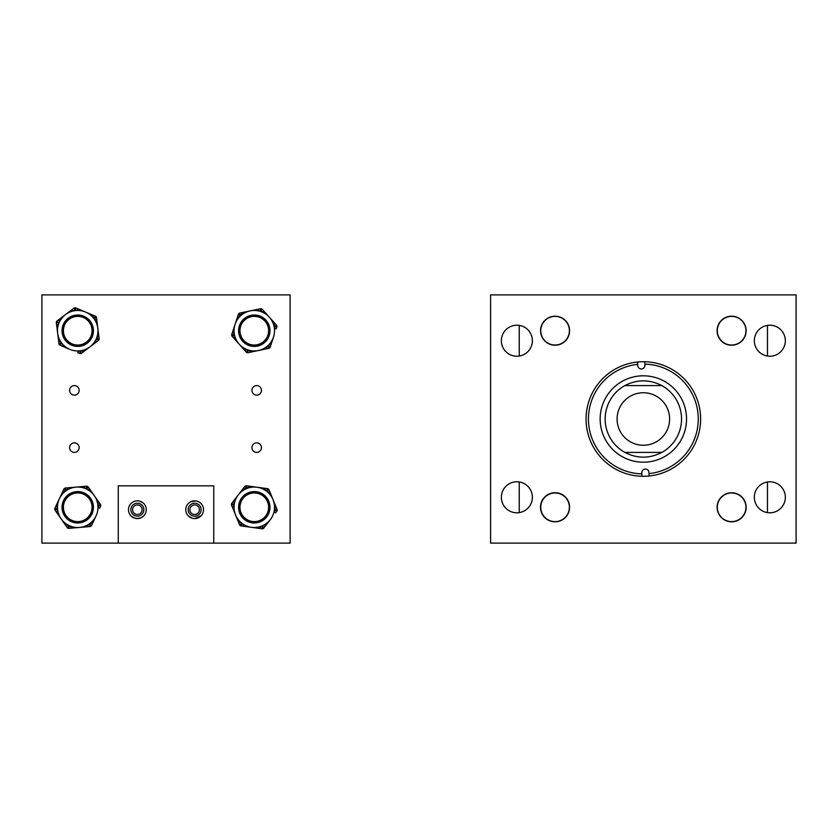 <?xml version="1.0" encoding="UTF-8"?>
<svg xmlns="http://www.w3.org/2000/svg" width="838" height="838" viewBox="0 0 838 838"><rect width="100%" height="100%" fill="white"/><g stroke="black" fill="none" stroke-linecap="round" stroke-linejoin="round"><path stroke-width="1.26" d="M754.326 340.72A15.503 15.503 0 0 0 769.829 356.223A15.503 15.503 0 0 0 785.332 340.72A15.503 15.503 0 0 0 769.829 325.207A15.503 15.503 0 0 0 754.326 340.72M754.326 497.28A15.503 15.503 0 0 0 769.829 512.793A15.503 15.503 0 0 0 785.332 497.28A15.503 15.503 0 0 0 769.829 481.777A15.503 15.503 0 0 0 754.326 497.28M540.562 330.717A14.508 14.508 0 0 0 555.07 345.225A14.508 14.508 0 0 0 569.589 330.717A14.508 14.508 0 0 0 555.07 316.198A14.508 14.508 0 0 0 540.562 330.717M501.365 340.72A15.503 15.503 0 0 0 516.878 356.223A15.503 15.503 0 0 0 532.381 340.72A15.503 15.503 0 0 0 516.878 325.207A15.503 15.503 0 0 0 501.365 340.72M540.562 507.283A14.508 14.508 0 0 0 555.07 521.802A14.508 14.508 0 0 0 569.589 507.283A14.508 14.508 0 0 0 555.07 492.775A14.508 14.508 0 0 0 552.483 521.571A14.508 14.508 0 0 0 569.348 509.881M501.365 497.28A15.503 15.503 0 0 0 516.878 512.793A15.503 15.503 0 0 0 532.381 497.28A15.503 15.503 0 0 0 516.878 481.777A15.503 15.503 0 0 0 501.365 497.28M717.119 507.283A14.508 14.508 0 0 0 731.626 521.802A14.508 14.508 0 0 0 746.134 507.283A14.508 14.508 0 0 0 731.626 492.775A14.508 14.508 0 0 0 717.119 507.283M717.119 330.717A14.508 14.508 0 0 0 731.626 345.225A14.508 14.508 0 0 0 746.134 330.717A14.508 14.508 0 0 0 731.626 316.198A14.508 14.508 0 0 0 728.955 344.973M796.1 294.892L796.1 543.108L490.597 543.108L490.597 294.892L796.1 294.892M686.511 417.366A43.188 43.188 0 0 1 644.988 462.157A43.188 43.188 0 0 1 600.186 420.634A43.188 43.188 0 0 1 641.709 375.843A43.188 43.188 0 0 1 686.511 417.366M681.514 417.554A38.192 38.192 0 0 1 661.842 452.415A38.192 38.192 0 0 0 661.842 385.585C649.513 379.279 637.184 379.279 624.865 385.585A38.192 38.192 0 0 0 624.865 452.415C637.184 458.721 649.513 458.721 661.842 452.415L624.865 452.415M637.687 364.383L637.728 365.483A3.593 3.593 0 0 0 641.447 368.93A3.593 3.593 0 0 0 644.904 365.211L644.862 364.111A54.91 54.91 0 0 1 698.222 416.915A54.91 54.91 0 0 1 649.01 473.617L648.968 472.517A3.593 3.593 0 0 0 645.25 469.071A3.593 3.593 0 0 0 641.803 472.789L641.845 473.889A54.91 54.91 0 0 1 588.475 421.085A54.91 54.91 0 0 1 637.687 364.383L637.592 362.006A57.277 57.277 0 0 1 700.589 416.832A57.277 57.277 0 0 1 641.929 476.267A57.277 57.277 0 0 1 586.108 421.168A57.277 57.277 0 0 1 637.592 362.006M641.845 473.889L641.898 475.282M649.01 473.617L649.062 475.01M644.862 364.111L644.768 361.733M605.193 420.446A38.192 38.192 0 0 1 624.865 385.585L661.842 385.585M617.093 419A26.25 26.25 0 0 0 643.354 445.25A26.25 26.25 0 0 0 669.604 419A26.25 26.25 0 0 0 643.354 392.75A26.25 26.25 0 0 0 617.093 419M79.139 390.361A4.777 4.777 0 0 1 74.373 395.138A4.777 4.777 0 0 1 69.596 390.361A4.777 4.777 0 0 1 74.373 385.585A4.777 4.777 0 0 1 79.139 390.361M79.139 447.639A4.777 4.777 0 0 1 74.373 452.415A4.777 4.777 0 0 1 69.596 447.639A4.777 4.777 0 0 1 74.373 442.862A4.777 4.777 0 0 1 79.139 447.639M142.146 509.693A4.777 4.777 0 0 1 137.369 514.469A4.777 4.777 0 0 1 132.593 509.693A4.777 4.777 0 0 1 137.369 504.926A4.777 4.777 0 0 1 142.146 509.693M199.423 509.693A4.777 4.777 0 0 1 194.646 514.469A4.777 4.777 0 0 1 189.88 509.693A4.777 4.777 0 0 1 194.646 504.926A4.777 4.777 0 0 1 199.423 509.693M261.477 447.639A4.777 4.777 0 0 1 256.7 452.415A4.777 4.777 0 0 1 251.934 447.639A4.777 4.777 0 0 1 256.7 442.862A4.777 4.777 0 0 1 261.477 447.639M261.477 390.361A4.777 4.777 0 0 1 256.7 395.138A4.777 4.777 0 0 1 251.934 390.361A4.777 4.777 0 0 1 256.7 385.585A4.777 4.777 0 0 1 261.477 390.361M118.273 543.108L41.9 543.108L41.9 294.892L290.116 294.892L290.116 543.108L213.742 543.108L213.742 485.831L118.273 485.831L118.273 543.108L213.742 543.108M89.31 523.897A20.238 20.238 0 0 0 94.338 495.719A20.238 20.238 0 0 0 66.16 490.68A20.238 20.238 0 0 0 61.132 518.858A20.238 20.238 0 0 0 89.31 523.897M68.758 494.41A15.692 15.692 0 0 0 64.851 516.26A15.692 15.692 0 0 0 86.702 520.168A15.692 15.692 0 0 0 90.609 498.317A15.692 15.692 0 0 0 68.758 494.41M69.428 495.384A14.508 14.508 0 0 0 65.825 515.59A14.508 14.508 0 0 0 86.031 519.193A14.508 14.508 0 0 0 89.635 498.987A14.508 14.508 0 0 0 69.428 495.384M96.056 515.883L91.562 525.457A1.906 1.906 0 0 1 90.001 526.557L68.905 528.359A1.906 1.906 0 0 1 67.176 527.542L56.219 511.819L66.034 525.897L67.606 524.808L68.747 526.453L70.738 526.285L70.905 528.181M100.55 506.299L99.701 508.111L97.973 507.304L98.821 505.492L97.679 503.848L99.24 502.758L100.382 504.392A1.906 1.906 0 0 1 100.55 506.299A1.906 1.906 0 0 0 100.382 504.392L98.821 505.492L100.55 506.299M55.758 506.466L57.487 507.273L56.638 509.085L57.791 510.73L56.219 511.819L55.078 510.185A1.906 1.906 0 0 1 54.91 508.278L63.898 489.12A1.906 1.906 0 0 1 65.469 488.02L86.555 486.218A1.906 1.906 0 0 1 88.283 487.035L99.24 502.758M63.049 490.921L64.777 491.738L65.469 488.02A1.906 1.906 0 0 0 63.898 489.12L67.627 489.759L67.459 487.852M84.565 486.396L84.722 488.292L86.712 488.125L87.864 489.769L89.425 488.669M92.41 523.645L90.682 522.839L89.834 524.651L87.843 524.818L88 526.725M267.772 345.801A20.238 20.238 0 0 0 269.375 317.225A20.238 20.238 0 0 0 240.799 315.622A20.238 20.238 0 0 0 239.197 344.198A20.238 20.238 0 0 0 267.772 345.801M243.827 319.006A15.692 15.692 0 0 0 242.58 341.171A15.692 15.692 0 0 0 264.745 342.417A15.692 15.692 0 0 0 265.992 320.252A15.692 15.692 0 0 0 243.827 319.006M244.612 319.896A14.508 14.508 0 0 0 243.47 340.385A14.508 14.508 0 0 0 263.96 341.527A14.508 14.508 0 0 0 265.101 321.038A14.508 14.508 0 0 0 244.612 319.896M273.513 337.033L270.203 347.089A1.906 1.906 0 0 1 268.778 348.357L248.058 352.683A1.906 1.906 0 0 1 246.246 352.086L233.477 337.798L244.916 350.598L246.341 349.32L247.671 350.818L249.63 350.41L250.017 352.274M276.823 326.988L276.194 328.884L274.382 328.286L275.011 326.391L273.67 324.893L275.094 323.625L276.425 325.113A1.906 1.906 0 0 1 276.823 326.988A1.906 1.906 0 0 0 276.425 325.113L275.011 326.391L276.823 326.988M232.377 332.539L234.19 333.136L233.572 335.032L234.902 336.53L233.477 337.798L232.147 336.31A1.906 1.906 0 0 1 231.749 334.435L238.369 314.334A1.906 1.906 0 0 1 239.794 313.066L260.513 308.74A1.906 1.906 0 0 1 262.325 309.337L275.094 323.625M237.741 316.24L239.553 316.827L239.794 313.066A1.906 1.906 0 0 0 238.369 314.334L242.14 314.522L241.753 312.658M258.554 309.149L258.942 311.013L260.901 310.605L262.231 312.103L263.656 310.825M270.831 345.193L269.019 344.596L268.39 346.492L266.432 346.901L266.819 348.776M61.593 342.931A20.238 20.238 0 0 0 89.949 346.848A20.238 20.238 0 0 0 93.866 318.492A20.238 20.238 0 0 0 65.511 314.575A20.238 20.238 0 0 0 61.593 342.931M90.242 321.237A15.692 15.692 0 0 0 68.255 318.199A15.692 15.692 0 0 0 65.217 340.186A15.692 15.692 0 0 0 87.204 343.224A15.692 15.692 0 0 0 90.242 321.237M89.299 321.949A14.508 14.508 0 0 0 68.967 319.142A14.508 14.508 0 0 0 66.16 339.474A14.508 14.508 0 0 0 86.492 342.281A14.508 14.508 0 0 0 89.299 321.949M69.868 349.362L60.116 345.246A1.906 1.906 0 0 1 58.964 343.727L56.335 322.724A1.906 1.906 0 0 1 57.078 320.964L72.351 309.4L58.67 319.76L59.823 321.279L58.231 322.494L58.482 324.474L56.586 324.715M79.62 353.468L77.777 352.693L78.521 350.933L80.364 351.709L81.956 350.504L83.109 352.023L81.516 353.238A1.906 1.906 0 0 1 79.62 353.468A1.906 1.906 0 0 0 81.516 353.238L80.364 351.709L79.62 353.468M77.683 308.73L76.949 310.489L75.106 309.714L73.503 310.919L72.351 309.4L73.943 308.185A1.906 1.906 0 0 1 75.839 307.955L95.343 316.177A1.906 1.906 0 0 1 96.496 317.696L99.125 338.699A1.906 1.906 0 0 1 98.392 340.458L83.109 352.023M93.5 315.392L92.756 317.152L96.496 317.696A1.906 1.906 0 0 0 95.343 316.177L94.851 319.917L96.747 319.676M98.884 336.708L96.988 336.949L97.239 338.929L95.637 340.144L96.789 341.663M61.96 346.031L62.703 344.271L60.86 343.486L60.608 341.506L58.712 341.747M261.969 526.013A20.238 20.238 0 0 0 273.01 499.605A20.238 20.238 0 0 0 246.602 488.564A20.238 20.238 0 0 0 235.562 514.972A20.238 20.238 0 0 0 261.969 526.013M248.331 492.765A15.692 15.692 0 0 0 239.762 513.244A15.692 15.692 0 0 0 260.241 521.812A15.692 15.692 0 0 0 268.809 501.334A15.692 15.692 0 0 0 248.331 492.765M248.781 493.865A14.508 14.508 0 0 0 240.862 512.793A14.508 14.508 0 0 0 259.79 520.712A14.508 14.508 0 0 0 267.71 501.784A14.508 14.508 0 0 0 248.781 493.865M270.297 519.665L263.823 528.034A1.906 1.906 0 0 1 262.064 528.768L241.082 525.929A1.906 1.906 0 0 1 239.574 524.756L232.304 507.032L238.82 522.912L240.579 522.179L241.344 524.033L243.324 524.305L243.072 526.191M276.77 511.295L275.545 512.877L274.036 511.704L275.262 510.122L274.497 508.278L276.268 507.545L277.032 509.399A1.906 1.906 0 0 1 276.77 511.295A1.906 1.906 0 0 0 277.032 509.399L275.262 510.122L276.77 511.295M233.027 501.7L234.535 502.863L233.31 504.455L234.074 506.299L232.304 507.032L231.55 505.178A1.906 1.906 0 0 1 231.801 503.282L244.748 486.532A1.906 1.906 0 0 1 246.508 485.81L267.49 488.648A1.906 1.906 0 0 1 268.998 489.821L276.268 507.545M243.523 488.125L245.031 489.287L246.508 485.81A1.906 1.906 0 0 0 244.748 486.532L248.237 487.978L248.498 486.082M265.499 488.386L265.248 490.272L267.228 490.544L267.992 492.398L269.752 491.665M265.049 526.453L263.541 525.29L262.315 526.872L260.335 526.599L260.073 528.495M767.461 325.395L767.461 356.035M767.461 481.965L767.461 512.605M519.246 325.395L519.246 356.035M519.246 481.965L519.246 512.605M553.478 345.13A14.508 14.508 0 0 1 540.646 329.114A14.508 14.508 0 0 1 556.662 316.293A14.508 14.508 0 0 1 569.494 332.309A14.508 14.508 0 0 1 553.478 345.13M540.793 504.696A14.508 14.508 0 0 1 569.589 507.283M717.37 328.035A14.508 14.508 0 0 1 746.134 330.717M729.469 521.634A14.508 14.508 0 0 1 717.276 505.125A14.508 14.508 0 0 1 733.795 492.943A14.508 14.508 0 0 1 745.977 509.452A14.508 14.508 0 0 1 729.469 521.634M192.07 518.188L188.56 516.156M194.646 518.575C186.256 515.632 186.256 515.632 194.646 518.575L201.141 515.747M185.774 509.693A8.883 8.883 0 0 0 194.646 518.575A8.883 8.883 0 0 0 203.529 509.693A8.883 8.883 0 0 0 194.646 500.82A8.883 8.883 0 0 0 185.774 509.693M141.035 517.779L137.369 518.575L134.803 518.198L131.283 516.156M131.011 515.894L133.703 517.779M141.978 517.276L143.864 515.747M128.486 509.693A8.883 8.883 0 0 0 137.369 518.575A8.883 8.883 0 0 0 146.252 509.693A8.883 8.883 0 0 0 137.369 500.82A8.883 8.883 0 0 0 128.486 509.693M195.977 500.915L190.98 501.606M190.037 502.109L188.351 503.439M138.689 500.915L137.369 500.82C128.979 503.764 128.979 503.764 137.369 500.82L136.049 500.915M130.875 509.693A6.495 6.495 0 0 0 137.369 516.187A6.495 6.495 0 0 0 143.864 509.693A6.495 6.495 0 0 0 137.369 503.198A6.495 6.495 0 0 0 130.875 509.693M188.162 509.693A6.495 6.495 0 0 0 194.646 516.187A6.495 6.495 0 0 0 201.141 509.693A6.495 6.495 0 0 0 194.646 503.198A6.495 6.495 0 0 0 188.162 509.693M139.328 501.03L142.753 502.632M141.989 502.109L141.035 501.606M197.223 501.197L199.266 502.109M200.041 502.632L198.313 501.606M197.213 501.197L196.605 501.03M719.423 323.227A14.319 14.319 0 0 0 724.137 342.92A14.319 14.319 0 0 0 743.83 338.196A14.319 14.319 0 0 0 739.116 318.503A14.319 14.319 0 0 0 719.423 323.227M569.39 330.717A14.319 14.319 0 0 0 555.07 316.387A14.319 14.319 0 0 0 540.751 330.717A14.319 14.319 0 0 0 555.07 345.036A14.319 14.319 0 0 0 569.39 330.717M569.39 507.283A14.319 14.319 0 0 0 555.07 492.964A14.319 14.319 0 0 0 540.751 507.283A14.319 14.319 0 0 0 555.07 521.613A14.319 14.319 0 0 0 569.39 507.283M745.946 507.283A14.319 14.319 0 0 0 731.626 492.964A14.319 14.319 0 0 0 717.307 507.283A14.319 14.319 0 0 0 731.626 521.613A14.319 14.319 0 0 0 745.946 507.283M92.054 330.717A14.319 14.319 0 0 0 77.735 316.387A14.319 14.319 0 0 0 63.416 330.717A14.319 14.319 0 0 0 77.735 345.036A14.319 14.319 0 0 0 92.054 330.717M268.61 330.717A14.319 14.319 0 0 0 254.291 316.387A14.319 14.319 0 0 0 239.961 330.717A14.319 14.319 0 0 0 254.291 345.036A14.319 14.319 0 0 0 268.61 330.717M92.054 507.283A14.319 14.319 0 0 0 77.735 492.964A14.319 14.319 0 0 0 63.416 507.283A14.319 14.319 0 0 0 77.735 521.613A14.319 14.319 0 0 0 92.054 507.283M268.61 507.283A14.319 14.319 0 0 0 254.291 492.964A14.319 14.319 0 0 0 239.961 507.283A14.319 14.319 0 0 0 254.291 521.613A14.319 14.319 0 0 0 268.61 507.283M90.923 526.222A1.906 1.906 0 0 1 90.001 526.557L89.834 524.651L91.562 525.457A1.906 1.906 0 0 1 90.923 526.222M86.555 486.218A1.906 1.906 0 0 1 88.283 487.035L86.712 488.125L86.555 486.218M68.905 528.359A1.906 1.906 0 0 1 67.176 527.542L68.747 526.453L68.905 528.359M55.078 510.185A1.906 1.906 0 0 1 54.91 508.278L56.638 509.085L55.078 510.185M269.668 347.917A1.906 1.906 0 0 1 268.778 348.357L268.39 346.492L270.203 347.089A1.906 1.906 0 0 1 269.668 347.917M260.513 308.74A1.906 1.906 0 0 1 262.325 309.337L260.901 310.605L260.513 308.74M248.058 352.683A1.906 1.906 0 0 1 246.246 352.086L247.671 350.818L248.058 352.683M232.147 336.31A1.906 1.906 0 0 1 231.749 334.435L233.572 335.032L232.147 336.31M59.341 344.648A1.906 1.906 0 0 1 58.964 343.727L60.86 343.486L60.116 345.246A1.906 1.906 0 0 1 59.341 344.648M99.125 338.699A1.906 1.906 0 0 1 98.392 340.458L97.239 338.929L99.125 338.699M56.335 322.724A1.906 1.906 0 0 1 57.078 320.964L58.231 322.494L56.335 322.724M73.943 308.185A1.906 1.906 0 0 1 75.839 307.955L75.106 309.714L73.943 308.185M263.038 528.642A1.906 1.906 0 0 1 262.064 528.768L262.315 526.872L263.823 528.034A1.906 1.906 0 0 1 263.038 528.642M267.49 488.648A1.906 1.906 0 0 1 268.998 489.821L267.228 490.544L267.49 488.648M241.082 525.929A1.906 1.906 0 0 1 239.574 524.756L241.344 524.033L241.082 525.929M231.55 505.178A1.906 1.906 0 0 1 231.801 503.282L233.31 504.455L231.55 505.178"/></g></svg>
